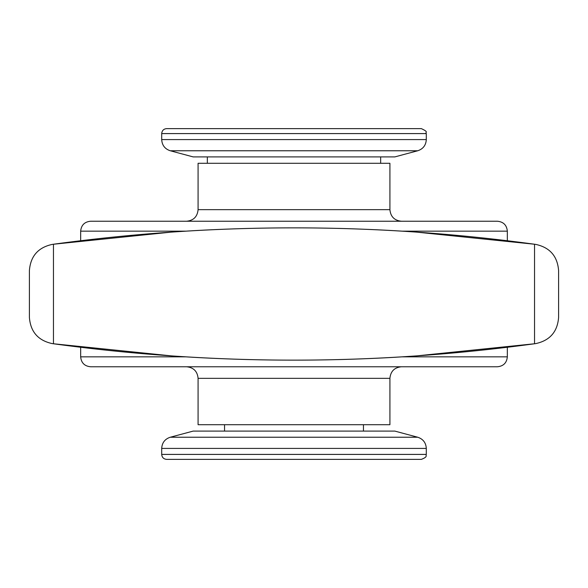 <?xml version="1.0" encoding="UTF-8"?>
<svg xmlns="http://www.w3.org/2000/svg" width="588" height="588" viewBox="0 0 588 588"><rect width="100%" height="100%" fill="white"/><g stroke="black" fill="none" stroke-linecap="round" stroke-linejoin="round"><path stroke-width="0.88" d="M421.339 459.375L166.661 459.375C163.648 459.081 161.994 457.427 161.7 454.414L426.3 454.414C425.381 455.546 428.402 456.678 421.339 459.375M170.277 437.229L417.723 437.229L394.82 431.092L193.18 431.092L170.277 437.229C164.905 439.023 162.045 442.757 161.7 448.416L161.7 454.414M198.083 378.341L389.918 378.341L389.918 424.705L198.083 424.705L198.083 378.341C197.399 371.307 193.54 367.449 186.506 366.765M507.334 347.273L507.334 356.842C506.746 362.869 503.438 366.177 497.411 366.765L90.589 366.765C84.562 366.177 81.254 362.869 80.666 356.842L185.727 356.842M402.273 231.157L507.334 231.157C506.746 225.131 503.438 221.823 497.411 221.235L90.589 221.235C84.562 221.823 81.254 225.131 80.666 231.157L80.666 240.727M198.083 209.659L389.918 209.659L389.918 163.295L198.083 163.295L198.083 209.659C197.399 216.693 193.54 220.551 186.506 221.235M417.723 150.771L394.82 156.908L193.18 156.908L170.277 150.771L417.723 150.771C423.095 148.97 425.955 145.243 426.3 139.584L161.7 139.584C162.045 145.243 164.905 148.97 170.277 150.771M161.7 133.586L426.3 133.586C424.771 132.102 429.512 132.403 421.339 128.625L166.661 128.625C163.677 128.89 162.023 130.543 161.7 133.586L161.7 139.584M415.635 232.025L534.536 244.233L534.536 343.767L535.749 343.598C549.868 340.533 557.49 331.801 558.6 317.388L558.6 270.612C557.49 256.199 549.868 247.467 535.749 244.402L534.536 244.233C374.181 222.404 213.819 222.404 53.464 244.233L52.251 244.402C38.132 247.467 30.51 256.199 29.4 270.612L29.4 317.388C30.51 331.801 38.132 340.533 52.251 343.598L53.464 343.767C213.819 365.596 374.181 365.596 534.536 343.767L416.201 355.938L398.047 357.092C371.837 358.717 341.569 359.54 338.717 359.584A79.38 79.38 0 0 1 338.717 359.584L324.892 359.878A72.765 72.765 0 0 1 324.892 359.878M406.205 231.4L398.047 230.908C371.888 229.291 341.591 228.46 338.717 228.416A79.38 79.38 0 0 1 338.725 228.416L324.892 228.122A72.765 72.765 0 0 1 324.899 228.122M263.108 359.878A72.765 72.765 0 0 1 263.101 359.878L249.283 359.584A79.38 79.38 0 0 1 249.275 359.584C246.409 359.54 216.112 358.709 189.953 357.092L181.795 356.6M172.365 355.975L53.464 343.767L53.464 244.233L171.799 232.062L189.953 230.908C216.163 229.283 246.431 228.46 249.283 228.416A79.38 79.38 0 0 1 249.283 228.416L263.108 228.122A72.765 72.765 0 0 1 263.108 228.122M52.251 244.402L52.832 244.321M52.795 343.671L52.251 343.598M535.749 343.598L535.168 343.679M535.205 244.329L535.749 244.402M417.723 437.229C423.095 439.023 425.955 442.757 426.3 448.416L161.7 448.416M507.334 356.842L402.273 356.842M185.727 231.157L80.666 231.157M224.542 424.705L224.542 431.092M426.3 448.416L426.3 454.414M363.457 424.705L363.457 431.092M507.334 231.157L507.334 240.727M389.918 209.659C390.601 216.693 394.46 220.551 401.494 221.235M80.666 347.273L80.666 356.842M389.918 378.341C390.601 371.307 394.46 367.449 401.494 366.765M426.3 133.586L426.3 139.584M207.344 156.908L207.344 163.295M380.656 156.908L380.656 163.295"/></g></svg>
